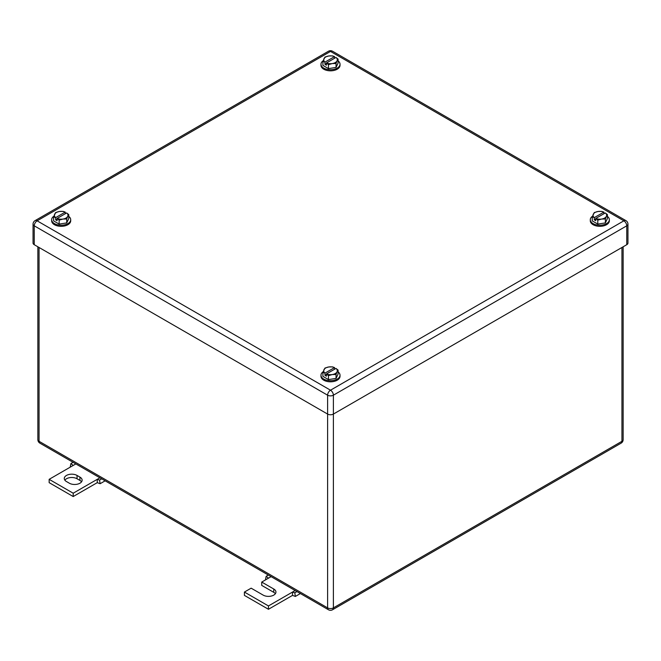 <?xml version="1.0" encoding="UTF-8"?>
<svg xmlns="http://www.w3.org/2000/svg" width="661" height="661" viewBox="0 0 661 661"><rect width="100%" height="100%" fill="white"/><g stroke="black" fill="none" stroke-linecap="round" stroke-linejoin="round"><path stroke-width="0.99" d="M266.019 579.581L265.573 579.218L266.168 576.301L268.457 578.177L261.723 582.068L273.753 589.009A7.478 4.321 180 0 1 275.943 592.058A7.478 4.321 180 0 1 271.324 596.048A7.478 4.321 180 0 1 263.169 595.115L251.147 588.174L244.413 592.058L268.457 605.947L292.509 592.058L292.509 595.396L295.393 596.437L294.798 592.826L292.509 592.058L295.161 590.529M300.383 593.545L295.393 596.437M268.341 575.045L266.168 576.301M271.109 576.648L268.457 578.177M296.971 591.578L294.798 592.826M268.457 605.947L268.457 609.277L292.509 595.396M244.413 592.058L244.413 595.396L268.457 609.277M261.723 582.068L261.723 585.398L273.753 592.339A7.478 4.321 180 0 1 275.364 593.727M70.76 466.856L70.314 466.484L70.909 463.568L73.197 465.443L49.154 479.332L73.197 493.213L97.25 479.332L97.25 482.662L100.133 483.703L99.538 480.101L97.25 479.332L99.902 477.796M105.132 480.82L100.133 483.703M73.082 462.312L70.909 463.568M75.85 463.915L73.197 465.443M101.711 478.845L99.538 480.101M73.197 493.213L73.197 496.543L97.25 482.662M49.154 479.332L49.154 482.662L73.197 496.543M77.048 475.441A7.478 4.321 180 0 0 68.893 474.507A7.478 4.321 180 0 0 64.274 478.498A7.478 4.321 180 0 0 66.472 481.547L69.355 483.216A7.478 4.321 180 0 0 77.511 484.149A7.478 4.321 180 0 0 82.129 480.159A7.478 4.321 180 0 0 79.931 477.11L77.048 475.441L77.048 478.771L79.931 480.44A7.478 4.321 180 0 1 81.543 481.828M64.852 480.159A7.478 4.321 180 0 1 77.048 478.771M322.915 61.448L325.022 62.101A6.8 3.925 180 0 1 323.973 60.878A6.8 3.925 180 0 1 323.931 58.763A6.8 3.925 180 0 1 328.74 55.987L324.948 57.069L322.915 61.448L322.915 65.389L328.467 68.595L336.052 67.422L338.085 63.043L338.085 59.102L337.069 60.795A6.8 3.925 180 0 1 332.26 63.572L328.467 64.654L328.467 68.595M336.052 67.422L336.052 63.481L337.069 60.795A6.8 3.925 180 0 0 337.027 58.672A6.8 3.925 180 0 0 335.978 57.449L338.085 59.102M325.022 62.101L334.532 56.615A6.8 3.925 180 0 0 328.74 55.987L332.533 55.896L334.59 56.615L334.59 58.251M336.052 63.481L332.26 63.572A6.8 3.925 180 0 1 326.468 62.935L328.467 64.654M335.978 57.449L326.468 62.935M326.41 63.002L326.41 65.191L324.972 64.357L326.41 63.522M324.972 62.175L324.972 64.357M338.085 60.895A9.518 5.495 180 0 1 340.018 64.216A9.518 5.495 180 0 1 334.144 69.298A9.518 5.495 180 0 1 323.766 68.108A9.518 5.495 180 0 1 320.982 64.216A9.518 5.495 180 0 1 323.155 60.721M340.018 64.216L340.018 65.332A9.518 5.495 180 0 1 334.144 70.405A9.518 5.495 180 0 1 323.766 69.215A9.518 5.495 180 0 1 320.982 65.332L320.982 64.216M592.239 216.94L594.346 217.593A6.8 3.925 180 0 1 593.297 216.37A6.8 3.925 180 0 1 593.256 214.255A6.8 3.925 180 0 1 598.065 211.479L594.272 212.561L592.239 216.94L592.239 220.881L597.792 224.087L605.377 222.914L607.409 218.535L607.409 214.594L606.393 216.287A6.8 3.925 180 0 1 601.584 219.064L597.792 220.146L597.792 224.087M605.377 222.914L605.377 218.973L606.393 216.287A6.8 3.925 180 0 0 606.352 214.164A6.8 3.925 180 0 0 605.302 212.941L607.409 214.594M594.346 217.593L603.857 212.107A6.8 3.925 180 0 0 598.065 211.479L601.857 211.388L603.914 212.107L603.914 213.743M605.377 218.973L601.584 219.064A6.8 3.925 180 0 1 595.792 218.427L597.792 220.146M605.302 212.941L595.792 218.427M595.735 218.494L595.735 220.683L594.289 219.849L595.735 219.014M594.289 217.667L594.289 219.849M607.409 216.387A9.518 5.495 180 0 1 609.343 219.708A9.518 5.495 180 0 1 603.468 224.79A9.518 5.495 180 0 1 593.091 223.6A9.518 5.495 180 0 1 590.298 219.708A9.518 5.495 180 0 1 592.479 216.213M609.343 219.708L609.343 220.824A9.518 5.495 180 0 1 603.468 225.897A9.518 5.495 180 0 1 593.091 224.707A9.518 5.495 180 0 1 590.298 220.824L590.298 219.708M322.915 372.432L325.022 373.085A6.8 3.925 180 0 1 323.973 371.862A6.8 3.925 180 0 1 323.931 369.747A6.8 3.925 180 0 1 328.74 366.971L324.948 368.053L322.915 372.432L322.915 376.373L328.467 379.579L336.052 378.406L338.085 374.027L338.085 370.086L337.069 371.779A6.8 3.925 180 0 1 332.26 374.556L328.467 375.638L328.467 379.579M336.052 378.406L336.052 374.465L337.069 371.779A6.8 3.925 180 0 0 337.027 369.656A6.8 3.925 180 0 0 335.978 368.433L338.085 370.086M325.022 373.085L334.532 367.599A6.8 3.925 180 0 0 328.74 366.971L332.533 366.88L334.59 367.599L334.59 369.235M336.052 374.465L332.26 374.556A6.8 3.925 180 0 1 326.468 373.919L328.467 375.638M335.978 368.433L326.468 373.919M326.41 373.986L326.41 376.175L324.972 375.341L326.41 374.506M324.972 373.159L324.972 375.341M338.085 371.879A9.518 5.495 180 0 1 340.018 375.2A9.518 5.495 180 0 1 334.144 380.282A9.518 5.495 180 0 1 323.766 379.092A9.518 5.495 180 0 1 320.982 375.2A9.518 5.495 180 0 1 323.155 371.705M340.018 375.2L340.018 376.316A9.518 5.495 180 0 1 334.144 381.389A9.518 5.495 180 0 1 323.766 380.199A9.518 5.495 180 0 1 320.982 376.316L320.982 375.2M53.591 216.94L55.698 217.593A6.8 3.925 180 0 1 54.648 216.37A6.8 3.925 180 0 1 54.607 214.255A6.8 3.925 180 0 1 59.416 211.479L55.623 212.561L53.591 216.94L53.591 220.881L59.143 224.087L66.728 222.914L68.761 218.535L68.761 214.594L67.744 216.287A6.8 3.925 180 0 1 62.935 219.064L59.143 220.146L59.143 224.087M66.728 222.914L66.728 218.973L67.744 216.287A6.8 3.925 180 0 0 67.703 214.164A6.8 3.925 180 0 0 66.654 212.941L68.761 214.594M55.698 217.593L65.208 212.107A6.8 3.925 180 0 0 59.416 211.479L63.208 211.388L65.265 212.107L65.265 213.743M66.728 218.973L62.935 219.064A6.8 3.925 180 0 1 57.143 218.427L59.143 220.146M66.654 212.941L57.143 218.427M57.086 218.494L57.086 220.683L55.648 219.849L57.086 219.014M55.648 217.667L55.648 219.849M68.761 216.387A9.518 5.495 180 0 1 70.702 219.708A9.518 5.495 180 0 1 64.819 224.79A9.518 5.495 180 0 1 54.442 223.6A9.518 5.495 180 0 1 51.657 219.708A9.518 5.495 180 0 1 53.838 216.213M70.702 219.708L70.702 220.824A9.518 5.495 180 0 1 64.819 225.897A9.518 5.495 180 0 1 54.442 224.707A9.518 5.495 180 0 1 51.657 220.824L51.657 219.708M626.752 244.702L626.752 225.822A4.082 2.355 0 0 0 627.95 224.153L627.95 243.033A4.082 2.355 0 0 1 626.752 244.702L333.384 414.075L333.384 395.195A4.082 2.355 -120 0 0 330.5 390.197A4.082 2.355 120 0 0 327.616 395.195A4.082 2.355 -0 0 0 333.384 395.195L626.752 225.822A4.082 2.355 -120 0 0 623.868 220.824L330.5 390.197L37.132 220.824A4.082 2.355 -120 0 0 35.091 220.617A4.082 4.082 0 0 0 33.05 224.153A4.082 2.355 0 0 0 34.248 225.822L327.616 395.195L327.616 414.075L34.248 244.702L34.248 225.822A4.082 2.355 120 0 1 37.132 220.824L330.5 51.442A4.082 2.355 -60 0 1 332.541 51.244A4.082 4.082 0 0 0 328.459 51.244L35.091 220.617M327.616 414.075A4.082 2.355 0 0 0 333.384 414.075L333.384 607.889A4.082 2.355 180 0 1 327.616 607.889L327.616 414.075M33.05 224.153L33.05 243.033A4.082 2.355 0 0 0 34.248 244.702M273.753 589.009L273.753 592.339M79.931 477.11L79.931 480.44M37.859 246.784L37.859 439.623A4.082 2.355 0 0 0 39.057 441.292L39.057 247.478M37.859 439.623A4.082 4.082 0 0 0 39.9 443.159A4.082 2.355 120 0 1 39.057 441.292L327.616 607.889A4.082 2.355 -60 0 0 328.459 609.756A4.082 4.082 0 0 0 332.541 609.756A4.082 2.355 -120 0 0 333.384 607.889L621.943 441.292L621.943 247.478M332.541 609.756L621.1 443.159A4.082 2.355 -120 0 0 621.943 441.292A4.082 2.355 -0 0 0 623.141 439.623L623.141 246.784M627.95 224.153A4.082 4.082 0 0 0 625.909 220.617A4.082 2.355 -60 0 0 623.868 220.824L330.5 51.442A4.082 2.355 -120 0 0 328.459 51.244M621.1 443.159A4.082 4.082 0 0 0 623.141 439.623M39.9 443.159L328.459 609.756M625.909 220.617L332.541 51.244"/></g></svg>
